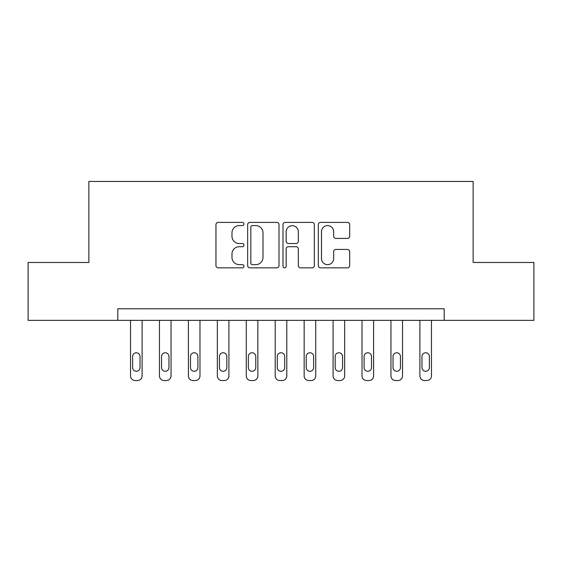 <?xml version="1.0" encoding="UTF-8"?>
<svg xmlns="http://www.w3.org/2000/svg" width="562" height="562" viewBox="0 0 562 562"><rect width="100%" height="100%" fill="white"/><g stroke="black" fill="none" stroke-linecap="round" stroke-linejoin="round"><path stroke-width="0.84" d="M243.964 223.985A1.588 1.588 0 0 0 242.37 222.397L218.232 222.397A2.269 2.269 0 0 0 215.956 224.667L215.956 265.566A2.269 2.269 0 0 0 218.232 267.842L242.37 267.842A1.588 1.588 0 0 0 243.964 266.248A1.588 1.588 0 0 0 242.37 264.66L239.25 264.66A7.271 7.271 0 0 1 231.98 257.389L231.98 253.982A7.271 7.271 0 0 1 239.25 246.711L242.37 246.711A1.588 1.588 0 0 0 243.964 245.116A1.588 1.588 0 0 0 242.37 243.529L239.25 243.529A7.271 7.271 0 0 1 231.98 236.258L231.98 232.851A7.271 7.271 0 0 1 239.25 225.58L242.37 225.58A1.588 1.588 0 0 0 243.964 223.985M347.407 238.414A2.269 2.269 0 0 0 349.676 236.145L349.676 224.667A2.269 2.269 0 0 0 347.407 222.397L320.593 222.397A2.269 2.269 0 0 0 318.324 224.667L318.324 265.566A2.269 2.269 0 0 0 320.593 267.842L347.407 267.842A2.269 2.269 0 0 0 349.676 265.566L349.676 251.706A2.269 2.269 0 0 0 347.407 249.437L335.928 249.437A2.269 2.269 0 0 0 333.659 251.706L333.659 258.583A6.077 6.077 0 0 1 327.583 264.66A6.077 6.077 0 0 1 321.499 258.583L321.499 231.656A6.077 6.077 0 0 1 327.583 225.58A6.077 6.077 0 0 1 333.659 231.656L333.659 236.145A2.269 2.269 0 0 0 335.928 238.414L347.407 238.414M117.802 320.354L28.1 320.354L28.1 262.482L88.866 262.482L88.866 181.463L473.134 181.463L473.134 262.482L533.9 262.482L533.9 320.354L444.198 320.354L444.198 308.777L117.802 308.777L117.802 320.354L444.198 320.354M279.012 224.667A2.269 2.269 0 0 0 276.743 222.397L249.928 222.397A2.269 2.269 0 0 0 247.652 224.667L247.652 265.566A2.269 2.269 0 0 0 249.928 267.842L276.743 267.842A2.269 2.269 0 0 0 279.012 265.566L279.012 224.667M285.257 222.397L312.072 222.397A2.269 2.269 0 0 1 314.348 224.667L314.348 265.566A2.269 2.269 0 0 1 312.072 267.842L300.6 267.842A2.269 2.269 0 0 1 298.324 265.566L298.324 248.98A2.269 2.269 0 0 0 296.055 246.711L288.439 246.711A2.269 2.269 0 0 0 286.17 248.98L286.17 266.248A1.588 1.588 0 0 1 284.576 267.842A1.588 1.588 0 0 1 282.988 266.248L282.988 224.667A2.269 2.269 0 0 1 285.257 222.397M252.429 225.58A1.588 1.588 0 0 0 250.835 227.167L250.835 263.072A1.588 1.588 0 0 0 252.429 264.66L255.724 264.66A7.271 7.271 0 0 0 262.995 257.389L262.995 232.851A7.271 7.271 0 0 0 255.724 225.58L252.429 225.58M298.324 231.769A6.077 6.077 0 0 0 292.247 225.692A6.077 6.077 0 0 0 286.17 231.769L286.17 241.26A2.269 2.269 0 0 0 288.439 243.529L296.055 243.529A2.269 2.269 0 0 0 298.324 241.26L298.324 231.769M142.109 320.354L142.109 375.908A4.629 4.629 0 0 1 137.479 380.537L135.161 380.537A4.629 4.629 0 0 1 130.532 375.908L130.532 320.354M140.022 367.576L140.022 356.463A3.702 3.702 0 0 0 136.32 352.76A3.702 3.702 0 0 0 132.618 356.463L132.618 367.576A3.702 3.702 0 0 0 136.32 371.278A3.702 3.702 0 0 0 140.022 367.576M171.045 320.354L171.045 375.908A4.629 4.629 0 0 1 166.415 380.537L164.097 380.537A4.629 4.629 0 0 1 159.468 375.908L159.468 320.354M168.958 367.576L168.958 356.463A3.702 3.702 0 0 0 165.256 352.76A3.702 3.702 0 0 0 161.554 356.463L161.554 367.576A3.702 3.702 0 0 0 165.256 371.278A3.702 3.702 0 0 0 168.958 367.576M199.981 320.354L199.981 375.908A4.629 4.629 0 0 1 195.351 380.537L193.033 380.537A4.629 4.629 0 0 1 188.403 375.908L188.403 320.354M197.894 367.576L197.894 356.463A3.702 3.702 0 0 0 194.192 352.76A3.702 3.702 0 0 0 190.49 356.463L190.49 367.576A3.702 3.702 0 0 0 194.192 371.278A3.702 3.702 0 0 0 197.894 367.576M228.917 320.354L228.917 375.908A4.629 4.629 0 0 1 224.287 380.537L221.969 380.537A4.629 4.629 0 0 1 217.339 375.908L217.339 320.354M226.83 367.576L226.83 356.463A3.702 3.702 0 0 0 223.128 352.76A3.702 3.702 0 0 0 219.426 356.463L219.426 367.576A3.702 3.702 0 0 0 223.128 371.278A3.702 3.702 0 0 0 226.83 367.576M257.853 320.354L257.853 375.908A4.629 4.629 0 0 1 253.223 380.537L250.905 380.537A4.629 4.629 0 0 1 246.275 375.908L246.275 320.354M255.766 367.576L255.766 356.463A3.702 3.702 0 0 0 252.064 352.76A3.702 3.702 0 0 0 248.362 356.463L248.362 367.576A3.702 3.702 0 0 0 252.064 371.278A3.702 3.702 0 0 0 255.766 367.576M286.789 320.354L286.789 375.908A4.629 4.629 0 0 1 282.159 380.537L279.841 380.537A4.629 4.629 0 0 1 275.211 375.908L275.211 320.354M284.702 367.576L284.702 356.463A3.702 3.702 0 0 0 281 352.76A3.702 3.702 0 0 0 277.298 356.463L277.298 367.576A3.702 3.702 0 0 0 281 371.278A3.702 3.702 0 0 0 284.702 367.576M315.725 320.354L315.725 375.908A4.629 4.629 0 0 1 311.095 380.537L308.777 380.537A4.629 4.629 0 0 1 304.147 375.908L304.147 320.354M313.638 367.576L313.638 356.463A3.702 3.702 0 0 0 309.936 352.76A3.702 3.702 0 0 0 306.234 356.463L306.234 367.576A3.702 3.702 0 0 0 309.936 371.278A3.702 3.702 0 0 0 313.638 367.576M344.661 320.354L344.661 375.908A4.629 4.629 0 0 1 340.031 380.537L337.713 380.537A4.629 4.629 0 0 1 333.083 375.908L333.083 320.354M342.574 367.576L342.574 356.463A3.702 3.702 0 0 0 338.872 352.76A3.702 3.702 0 0 0 335.17 356.463L335.17 367.576A3.702 3.702 0 0 0 338.872 371.278A3.702 3.702 0 0 0 342.574 367.576M373.597 320.354L373.597 375.908A4.629 4.629 0 0 1 368.967 380.537L366.649 380.537A4.629 4.629 0 0 1 362.019 375.908L362.019 320.354M371.51 367.576L371.51 356.463A3.702 3.702 0 0 0 367.808 352.76A3.702 3.702 0 0 0 364.106 356.463L364.106 367.576A3.702 3.702 0 0 0 367.808 371.278A3.702 3.702 0 0 0 371.51 367.576M402.533 320.354L402.533 375.908A4.629 4.629 0 0 1 397.903 380.537L395.585 380.537A4.629 4.629 0 0 1 390.955 375.908L390.955 320.354M400.446 367.576L400.446 356.463A3.702 3.702 0 0 0 396.744 352.76A3.702 3.702 0 0 0 393.042 356.463L393.042 367.576A3.702 3.702 0 0 0 396.744 371.278A3.702 3.702 0 0 0 400.446 367.576M431.468 320.354L431.468 375.908A4.629 4.629 0 0 1 426.839 380.537L424.521 380.537A4.629 4.629 0 0 1 419.891 375.908L419.891 320.354M429.382 367.576L429.382 356.463A3.702 3.702 0 0 0 425.68 352.76A3.702 3.702 0 0 0 421.978 356.463L421.978 367.576A3.702 3.702 0 0 0 425.68 371.278A3.702 3.702 0 0 0 429.382 367.576"/></g></svg>
